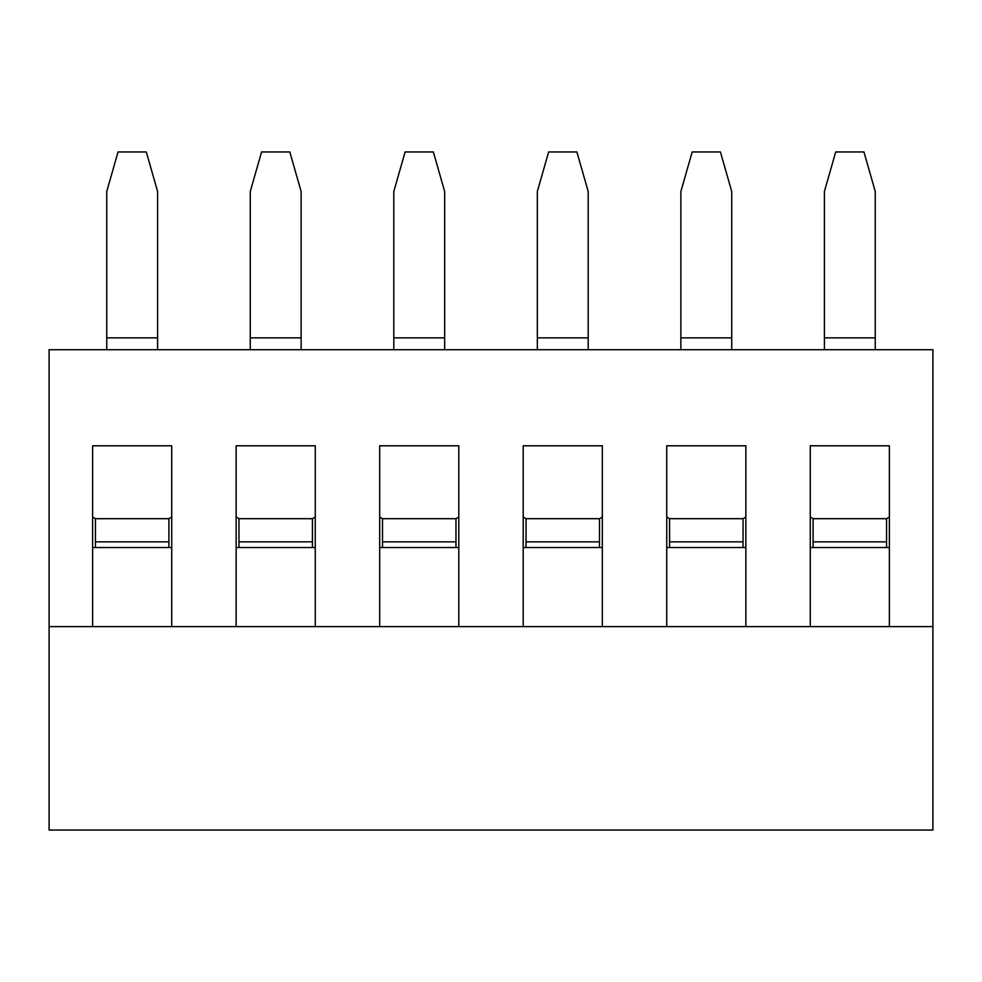 <?xml version="1.0" encoding="UTF-8"?>
<svg xmlns="http://www.w3.org/2000/svg" width="982" height="982" viewBox="0 0 982 982"><rect width="100%" height="100%" fill="white"/><g stroke="black" fill="none" stroke-linecap="round" stroke-linejoin="round"><path stroke-width="1.47" d="M932.9 626.626L932.9 830.048L49.1 830.048L49.1 349.727L932.9 349.727L932.9 626.626L49.1 626.626M92.615 547.514L171.727 547.514M236.146 547.514L315.259 547.514M379.678 547.514L458.79 547.514M523.21 547.514L602.322 547.514M666.741 547.514L745.854 547.514M810.273 547.514L889.385 547.514M92.615 626.626L92.615 445.791L171.727 445.791L171.727 626.626M315.259 626.626L315.259 445.791L236.146 445.791L236.146 626.626M458.79 626.626L458.79 445.791L379.678 445.791L379.678 626.626M602.322 626.626L602.322 445.791L523.21 445.791L523.21 626.626M745.854 626.626L745.854 445.791L666.741 445.791L666.741 626.626M889.385 626.626L889.385 445.791L810.273 445.791L810.273 626.626M886.562 547.514L886.562 541.855L813.096 541.855L813.096 547.514M743.03 547.514L743.03 541.855L669.564 541.855L669.564 547.514M599.499 547.514L599.499 541.855L526.033 541.855L526.033 547.514M455.967 547.514L455.967 541.855L382.501 541.855L382.501 547.514M312.436 547.514L312.436 541.855L238.97 541.855L238.97 547.514M168.904 547.514L168.904 541.855L95.438 541.855L95.438 547.514M875.257 349.727L875.257 191.502L863.964 151.952L835.707 151.952L824.401 191.502L824.401 349.727M889.385 517.023L886.562 518.692L813.096 518.692L810.273 517.023M813.096 518.692L813.096 541.855M886.562 541.855L886.562 518.692M157.599 349.727L157.599 191.502L146.293 151.952L118.036 151.952L106.743 191.502L106.743 349.727M171.727 517.023L168.904 518.692L95.438 518.692L92.615 517.023M95.438 518.692L95.438 541.855M168.904 541.855L168.904 518.692M301.13 349.727L301.13 191.502L289.825 151.952L261.568 151.952L250.275 191.502L250.275 349.727M315.259 517.023L312.436 518.692L238.97 518.692L236.146 517.023M238.97 518.692L238.97 541.855M312.436 541.855L312.436 518.692M444.662 349.727L444.662 191.502L433.357 151.952L405.112 151.952L393.807 191.502L393.807 349.727M458.79 517.023L455.967 518.692L382.501 518.692L379.678 517.023M382.501 518.692L382.501 541.855M455.967 541.855L455.967 518.692M588.193 349.727L588.193 191.502L576.888 151.952L548.643 151.952L537.338 191.502L537.338 349.727M602.322 517.023L599.499 518.692L526.033 518.692L523.21 517.023M526.033 518.692L526.033 541.855M599.499 541.855L599.499 518.692M731.725 349.727L731.725 191.502L720.432 151.952L692.175 151.952L680.87 191.502L680.87 349.727M745.854 517.023L743.03 518.692L669.564 518.692L666.741 517.023M669.564 518.692L669.564 541.855M743.03 541.855L743.03 518.692M875.257 337.857L824.401 337.857M157.599 337.857L106.743 337.857M301.13 337.857L250.275 337.857M444.662 337.857L393.807 337.857M588.193 337.857L537.338 337.857M731.725 337.857L680.87 337.857"/></g></svg>
